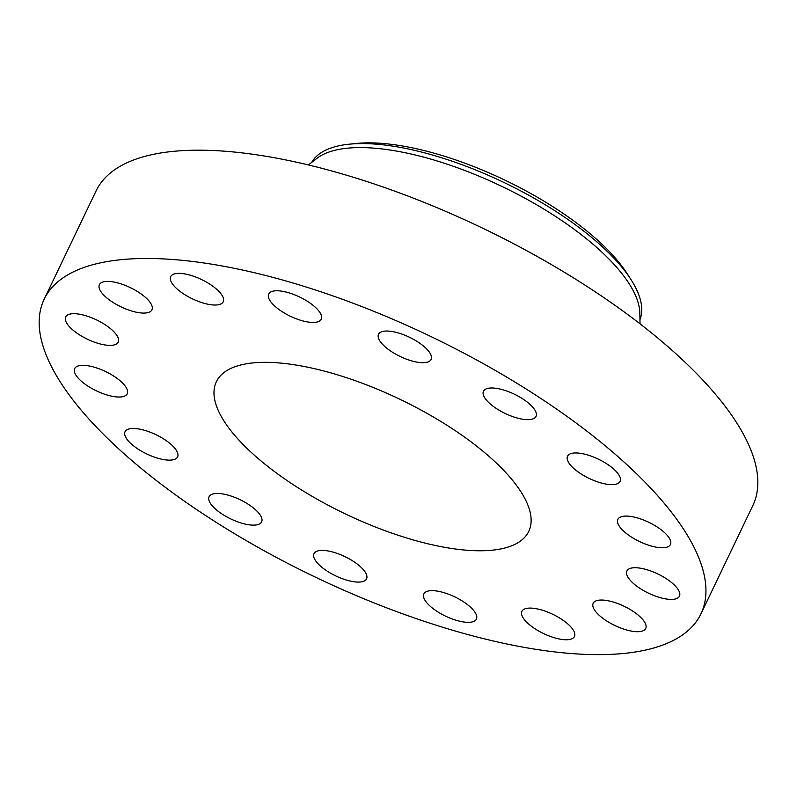 <?xml version="1.0" encoding="UTF-8"?>
<svg xmlns="http://www.w3.org/2000/svg" width="797" height="797" viewBox="0 0 797 797"><rect width="100%" height="100%" fill="white"/><g stroke="black" fill="none" stroke-linecap="round" stroke-linejoin="round"><path stroke-width="1.2" d="M313.709 322.446A29.13 10.68 -154.4 0 0 321.251 319.198A29.13 10.68 -154.4 0 0 307.373 301.276A29.13 10.68 -154.4 0 0 276.26 290.775A29.13 10.68 -154.4 0 0 268.719 294.023A29.13 10.68 -154.4 0 0 282.596 311.956A29.13 10.68 -154.4 0 0 313.709 322.446M135.121 463.336A364.119 133.448 -154.4 0 0 471.784 635.617A364.119 133.448 -154.4 0 0 700.932 613.879A364.119 133.448 -154.4 0 0 609.994 449.777A364.119 133.448 -154.4 0 0 273.331 277.495A364.119 133.448 -154.4 0 0 44.184 299.224A364.119 133.448 -154.4 0 0 135.121 463.336M485.493 453.334A173.198 63.481 -154.4 0 0 325.365 371.382A173.198 63.481 -154.4 0 0 216.366 381.723A173.198 63.481 -154.4 0 0 259.623 459.779A173.198 63.481 -154.4 0 0 419.76 541.731A173.198 63.481 -154.4 0 0 528.75 531.39A173.198 63.481 -154.4 0 0 485.493 453.334M221.516 303.607A29.13 10.68 -154.4 0 0 223.22 301.774A29.13 10.68 -154.4 0 0 204.5 281.042A29.13 10.68 -154.4 0 0 172.381 274.766A29.13 10.68 -154.4 0 0 170.688 276.599A29.13 10.68 -154.4 0 0 189.407 297.331A29.13 10.68 -154.4 0 0 221.516 303.607M152.327 308.05A29.13 10.68 -154.4 0 0 128.068 286.591A29.13 10.68 -154.4 0 0 99.386 284.649A29.13 10.68 -154.4 0 0 98.987 286.422A29.13 10.68 -154.4 0 0 123.246 307.881A29.13 10.68 -154.4 0 0 151.928 309.824A29.13 10.68 -154.4 0 0 152.327 308.05M116.661 335.109A29.13 10.68 -154.4 0 0 89.134 316.817A29.13 10.68 -154.4 0 0 65.683 316.957A29.13 10.68 -154.4 0 0 67.237 323.981A29.13 10.68 -154.4 0 0 94.763 342.272A29.13 10.68 -154.4 0 0 118.215 342.132A29.13 10.68 -154.4 0 0 116.661 335.109M119.958 380.647A29.13 10.68 -154.4 0 0 93.02 366.859A29.13 10.68 -154.4 0 0 74.689 368.603A29.13 10.68 -154.4 0 0 81.961 381.733A29.13 10.68 -154.4 0 0 108.9 395.511A29.13 10.68 -154.4 0 0 127.231 393.778A29.13 10.68 -154.4 0 0 119.958 380.647M161.701 437.742A29.13 10.68 -154.4 0 0 125.049 431.715A29.13 10.68 -154.4 0 0 140.939 450.863A29.13 10.68 -154.4 0 0 177.592 456.89A29.13 10.68 -154.4 0 0 161.701 437.742M235.553 497.707A29.13 10.68 -154.4 0 0 209.093 496.7A29.13 10.68 -154.4 0 0 235.175 520.869A29.13 10.68 -154.4 0 0 261.635 521.876A29.13 10.68 -154.4 0 0 235.553 497.707M330.257 551.404A29.13 10.68 -154.4 0 0 314.018 553.656A29.13 10.68 -154.4 0 0 323.532 568.57A29.13 10.68 -154.4 0 0 350.321 581.083A29.13 10.68 -154.4 0 0 366.56 578.831A29.13 10.68 -154.4 0 0 357.056 563.917A29.13 10.68 -154.4 0 0 330.257 551.404M431.406 590.657A29.13 10.68 -154.4 0 0 423.865 593.914A29.13 10.68 -154.4 0 0 437.742 611.837A29.13 10.68 -154.4 0 0 468.855 622.337A29.13 10.68 -154.4 0 0 476.407 619.08A29.13 10.68 -154.4 0 0 462.529 601.157A29.13 10.68 -154.4 0 0 431.406 590.657M523.599 609.506A29.13 10.68 -154.4 0 0 521.896 611.339A29.13 10.68 -154.4 0 0 540.615 632.071A29.13 10.68 -154.4 0 0 572.734 638.347A29.13 10.68 -154.4 0 0 574.438 636.514A29.13 10.68 -154.4 0 0 555.708 615.782A29.13 10.68 -154.4 0 0 523.599 609.506M592.789 605.062A29.13 10.68 -154.4 0 0 617.047 626.512A29.13 10.68 -154.4 0 0 645.729 628.464A29.13 10.68 -154.4 0 0 646.128 626.691A29.13 10.68 -154.4 0 0 621.869 605.232A29.13 10.68 -154.4 0 0 593.187 603.289A29.13 10.68 -154.4 0 0 592.789 605.062M628.454 578.004A29.13 10.68 -154.4 0 0 655.991 596.295A29.13 10.68 -154.4 0 0 679.442 596.156A29.13 10.68 -154.4 0 0 677.878 589.122A29.13 10.68 -154.4 0 0 650.352 570.841A29.13 10.68 -154.4 0 0 626.9 570.981A29.13 10.68 -154.4 0 0 628.454 578.004M625.157 532.466A29.13 10.68 -154.4 0 0 652.095 546.244A29.13 10.68 -154.4 0 0 670.426 544.51A29.13 10.68 -154.4 0 0 663.154 531.38A29.13 10.68 -154.4 0 0 636.215 517.602A29.13 10.68 -154.4 0 0 617.884 519.335A29.13 10.68 -154.4 0 0 625.157 532.466M583.414 475.371A29.13 10.68 -154.4 0 0 620.066 481.388A29.13 10.68 -154.4 0 0 604.176 462.24A29.13 10.68 -154.4 0 0 567.524 456.223A29.13 10.68 -154.4 0 0 583.414 475.371M509.562 415.406A29.13 10.68 -154.4 0 0 536.022 416.413A29.13 10.68 -154.4 0 0 509.941 392.244A29.13 10.68 -154.4 0 0 483.48 391.237A29.13 10.68 -154.4 0 0 509.562 415.406M414.858 361.708A29.13 10.68 -154.4 0 0 431.097 359.457A29.13 10.68 -154.4 0 0 421.583 344.543A29.13 10.68 -154.4 0 0 394.794 332.03A29.13 10.68 -154.4 0 0 378.555 334.282A29.13 10.68 -154.4 0 0 388.059 349.196A29.13 10.68 -154.4 0 0 414.858 361.708M700.932 613.879L752.816 505.597A364.119 133.448 -154.4 0 0 661.879 341.485A364.119 133.448 -154.4 0 0 325.216 169.203A364.119 133.448 -154.4 0 0 96.068 190.941L44.184 299.224M356.239 143.47A174.792 64.059 25.6 0 1 626.791 273.092L630.756 279.239A182.055 66.729 -154.4 0 0 593.775 239.23A182.055 66.729 25.6 0 0 348.956 144.217L356.239 143.47M348.956 144.217A182.055 66.729 25.6 0 0 312.444 161.153A182.055 66.729 -154.4 0 0 311.697 162.389M640.031 323.831L639.832 313.111A182.055 66.729 -154.4 0 0 591.852 243.234A182.055 66.729 -154.4 0 0 316.877 158.374L308.399 164.939M639.951 319.657A182.055 66.729 -154.4 0 0 630.756 279.239"/></g></svg>
